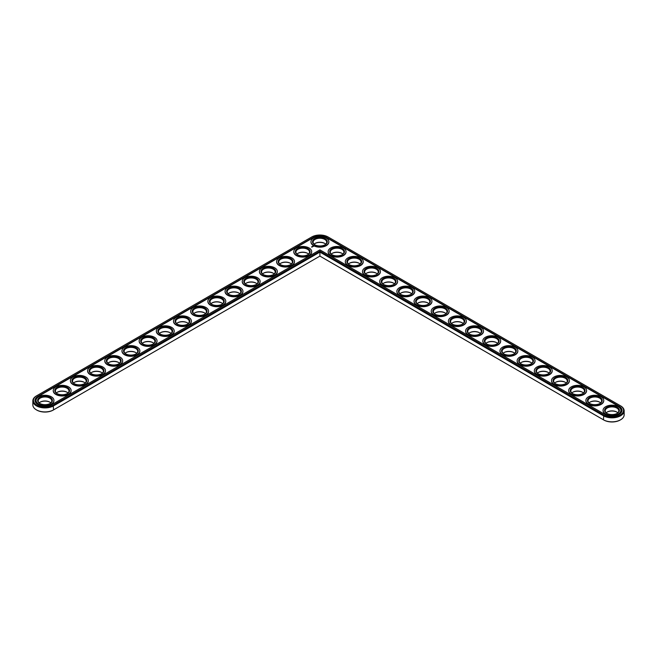 <?xml version="1.0" encoding="UTF-8"?>
<svg xmlns="http://www.w3.org/2000/svg" width="657" height="657" viewBox="0 0 657 657"><rect width="100%" height="100%" fill="white"/><g stroke="black" fill="none" stroke-linecap="round" stroke-linejoin="round"><path stroke-width="0.99" d="M36.406 395.933L36.825 395.695L36.406 395.933A12.146 7.013 0 0 0 32.85 400.893L32.85 404.901A12.146 7.013 0 0 0 36.406 409.861A12.146 7.013 0 0 0 53.587 409.861L319.91 256.107L603.824 420.02A11.563 6.677 0 0 0 620.183 420.02A11.563 6.677 0 0 0 620.38 419.905M36.62 409.984A11.563 6.677 0 0 0 36.817 410.099A11.563 6.677 0 0 0 53.176 410.099L53.587 409.861L53.176 410.099M324.919 243.525A7.383 4.262 0 0 0 314.9 243.525M307.739 253.446A7.383 4.262 0 0 0 297.72 253.446M342.1 253.446A7.383 4.262 0 0 0 332.081 253.446M290.55 263.367A7.383 4.262 0 0 0 280.539 263.367M273.369 273.287A7.383 4.262 0 0 0 263.358 273.287M359.28 263.367A7.383 4.262 0 0 0 349.261 263.367M376.461 273.287A7.383 4.262 0 0 0 366.45 273.287M393.642 283.208A7.383 4.262 0 0 0 383.631 283.208M256.189 283.208A7.383 4.262 0 0 0 246.17 283.208M239.008 293.129A7.383 4.262 0 0 0 228.989 293.129M221.828 303.049A7.383 4.262 0 0 0 211.809 303.049M204.647 312.962A7.383 4.262 0 0 0 194.628 312.962M410.83 293.129A7.383 4.262 0 0 0 400.811 293.129M428.011 303.049A7.383 4.262 0 0 0 417.992 303.049M445.191 312.962A7.383 4.262 0 0 0 435.172 312.962M462.372 322.883A7.383 4.262 0 0 0 452.353 322.883M187.467 322.883A7.383 4.262 0 0 0 177.447 322.883M170.278 332.803A7.383 4.262 0 0 0 160.267 332.803M153.097 342.724A7.383 4.262 0 0 0 143.078 342.724M135.917 352.645A7.383 4.262 0 0 0 125.898 352.645M118.736 362.565A7.383 4.262 0 0 0 108.717 362.565M101.556 372.486A7.383 4.262 0 0 0 91.537 372.486M84.375 382.407A7.383 4.262 0 0 0 74.356 382.407M67.186 392.328A7.383 4.262 0 0 0 57.175 392.328M50.006 402.248A7.383 4.262 0 0 0 39.987 402.248M479.553 332.803A7.383 4.262 0 0 0 469.533 332.803M496.733 342.724A7.383 4.262 0 0 0 486.722 342.724M513.922 352.645A7.383 4.262 0 0 0 503.903 352.645M531.102 362.565A7.383 4.262 0 0 0 521.083 362.565M548.283 372.486A7.383 4.262 0 0 0 538.264 372.486M565.463 382.407A7.383 4.262 0 0 0 555.444 382.407M582.644 392.328A7.383 4.262 0 0 0 572.625 392.328M599.825 402.248A7.383 4.262 0 0 0 589.814 402.248M617.013 412.161A7.383 4.262 0 0 0 606.994 412.161M603.824 420.02L603.413 419.782A12.146 7.013 0 0 0 620.594 419.782A12.146 7.013 0 0 0 624.15 414.822L624.15 410.814A12.146 7.013 0 0 0 620.594 405.854L620.175 405.615A11.563 6.677 0 0 0 620.175 405.615L328.089 236.98A11.563 6.677 0 0 0 311.73 236.98L36.825 395.695A11.563 6.677 0 0 0 36.817 395.695A11.563 6.677 0 0 0 36.825 405.139A11.563 6.677 0 0 0 53.176 405.139L319.91 251.146L603.824 415.06A11.563 6.677 0 0 0 620.175 415.06A11.563 6.677 0 0 0 620.183 405.615L620.594 405.854M325.757 244.182A6.8 3.926 0 0 0 324.722 243.41A6.8 3.926 0 0 0 315.097 243.41A6.8 3.926 0 0 0 314.054 244.182M308.576 254.103A6.8 3.926 0 0 0 307.542 253.331A6.8 3.926 0 0 0 297.917 253.331A6.8 3.926 0 0 0 296.874 254.103M342.946 254.103A6.8 3.926 0 0 0 341.903 253.331A6.8 3.926 0 0 0 332.278 253.331A6.8 3.926 0 0 0 331.243 254.103M291.396 264.024A6.8 3.926 0 0 0 290.353 263.243A6.8 3.926 0 0 0 280.736 263.243A6.8 3.926 0 0 0 279.693 264.024M274.215 273.944A6.8 3.926 0 0 0 273.172 273.164A6.8 3.926 0 0 0 263.556 273.164A6.8 3.926 0 0 0 262.513 273.944M360.126 264.024A6.8 3.926 0 0 0 359.083 263.243A6.8 3.926 0 0 0 349.458 263.243A6.8 3.926 0 0 0 348.424 264.024M377.307 273.944A6.8 3.926 0 0 0 376.264 273.164A6.8 3.926 0 0 0 366.647 273.164A6.8 3.926 0 0 0 365.604 273.944M394.487 283.857A6.8 3.926 0 0 0 393.444 283.085A6.8 3.926 0 0 0 383.828 283.085A6.8 3.926 0 0 0 382.785 283.857M257.035 283.857A6.8 3.926 0 0 0 255.992 283.085A6.8 3.926 0 0 0 246.367 283.085A6.8 3.926 0 0 0 245.332 283.857M239.854 293.778A6.8 3.926 0 0 0 238.811 293.006A6.8 3.926 0 0 0 229.186 293.006A6.8 3.926 0 0 0 228.151 293.778M222.674 303.698A6.8 3.926 0 0 0 221.631 302.926A6.8 3.926 0 0 0 212.006 302.926A6.8 3.926 0 0 0 210.963 303.698M205.485 313.619A6.8 3.926 0 0 0 204.45 312.847A6.8 3.926 0 0 0 194.825 312.847A6.8 3.926 0 0 0 193.782 313.619M411.668 293.778A6.8 3.926 0 0 0 410.633 293.006A6.8 3.926 0 0 0 401.008 293.006A6.8 3.926 0 0 0 399.965 293.778M428.849 303.698A6.8 3.926 0 0 0 427.814 302.926A6.8 3.926 0 0 0 418.189 302.926A6.8 3.926 0 0 0 417.146 303.698M446.037 313.619A6.8 3.926 0 0 0 444.994 312.847A6.8 3.926 0 0 0 435.369 312.847A6.8 3.926 0 0 0 434.326 313.619M463.218 323.54A6.8 3.926 0 0 0 462.175 322.768A6.8 3.926 0 0 0 452.55 322.768A6.8 3.926 0 0 0 451.515 323.54M188.304 323.54A6.8 3.926 0 0 0 187.261 322.768A6.8 3.926 0 0 0 177.645 322.768A6.8 3.926 0 0 0 176.602 323.54M171.124 333.46A6.8 3.926 0 0 0 170.081 332.688A6.8 3.926 0 0 0 160.464 332.688A6.8 3.926 0 0 0 159.421 333.46M153.943 343.381A6.8 3.926 0 0 0 152.9 342.609A6.8 3.926 0 0 0 143.283 342.609A6.8 3.926 0 0 0 142.24 343.381M136.763 353.302A6.8 3.926 0 0 0 135.72 352.53A6.8 3.926 0 0 0 126.095 352.53A6.8 3.926 0 0 0 125.06 353.302M119.582 363.222A6.8 3.926 0 0 0 118.539 362.442A6.8 3.926 0 0 0 108.914 362.442A6.8 3.926 0 0 0 107.871 363.222M102.393 373.143A6.8 3.926 0 0 0 101.359 372.363A6.8 3.926 0 0 0 91.734 372.363A6.8 3.926 0 0 0 90.691 373.143M85.213 383.056A6.8 3.926 0 0 0 84.178 382.284A6.8 3.926 0 0 0 74.553 382.284A6.8 3.926 0 0 0 73.51 383.056M68.032 392.976A6.8 3.926 0 0 0 66.989 392.204A6.8 3.926 0 0 0 57.373 392.204A6.8 3.926 0 0 0 56.33 392.976M50.852 402.897A6.8 3.926 0 0 0 49.809 402.125A6.8 3.926 0 0 0 40.192 402.125A6.8 3.926 0 0 0 39.149 402.897M480.398 333.46A6.8 3.926 0 0 0 479.355 332.688A6.8 3.926 0 0 0 469.739 332.688A6.8 3.926 0 0 0 468.696 333.46M497.579 343.381A6.8 3.926 0 0 0 496.536 342.609A6.8 3.926 0 0 0 486.919 342.609A6.8 3.926 0 0 0 485.876 343.381M514.76 353.302A6.8 3.926 0 0 0 513.717 352.53A6.8 3.926 0 0 0 504.1 352.53A6.8 3.926 0 0 0 503.057 353.302M531.94 363.222A6.8 3.926 0 0 0 530.905 362.442A6.8 3.926 0 0 0 521.28 362.442A6.8 3.926 0 0 0 520.237 363.222M549.129 373.143A6.8 3.926 0 0 0 548.086 372.363A6.8 3.926 0 0 0 538.461 372.363A6.8 3.926 0 0 0 537.418 373.143M566.309 383.056A6.8 3.926 0 0 0 565.266 382.284A6.8 3.926 0 0 0 555.641 382.284A6.8 3.926 0 0 0 554.607 383.056M583.49 392.976A6.8 3.926 0 0 0 582.447 392.204A6.8 3.926 0 0 0 572.822 392.204A6.8 3.926 0 0 0 571.787 392.976M600.67 402.897A6.8 3.926 0 0 0 599.627 402.125A6.8 3.926 0 0 0 590.011 402.125A6.8 3.926 0 0 0 588.968 402.897M617.851 412.818A6.8 3.926 0 0 0 616.808 412.046A6.8 3.926 0 0 0 607.191 412.046A6.8 3.926 0 0 0 606.148 412.818M319.91 256.107L319.91 252.099L603.413 415.774A12.146 7.013 0 0 0 616.652 417.294A12.146 7.013 0 0 0 624.15 410.814M32.85 400.893A12.146 7.013 0 0 0 40.348 407.373A12.146 7.013 0 0 0 53.587 405.854L319.91 252.099L319.91 251.146M314.9 244.839A6.8 3.926 180 0 1 313.102 242.178A6.8 3.926 180 0 1 319.91 238.253A6.8 3.926 180 0 1 326.71 242.178A6.8 3.926 180 0 1 324.919 244.839M314.687 244.716L314.687 244.716A7.383 4.262 180 0 1 314.687 238.688A7.383 4.262 180 0 1 325.133 238.688A7.383 4.262 180 0 1 325.133 244.716A7.383 4.262 180 0 1 314.687 244.716M619.083 406.248L326.989 237.612A10.011 5.782 0 0 0 312.831 237.612L37.917 396.335A10.011 5.782 0 0 0 34.985 400.417A10.011 5.782 0 0 0 41.169 405.755A10.011 5.782 0 0 0 52.075 404.507L319.91 249.874L604.925 414.427A10.011 5.782 0 0 0 615.831 415.676A10.011 5.782 0 0 0 622.015 410.338A10.011 5.782 0 0 0 619.083 406.248L619.083 406.568A10.011 5.782 0 0 1 622.007 410.494M313.586 245.348A8.943 5.166 180 0 1 310.966 241.702A8.943 5.166 180 0 1 319.91 236.536A8.943 5.166 180 0 1 328.853 241.702A8.943 5.166 180 0 1 323.334 246.474A8.943 5.166 180 0 1 313.586 245.348M326.989 237.612L326.989 237.933A10.011 5.782 0 0 0 312.831 237.933L37.917 396.647A10.011 5.782 0 0 0 34.993 400.581M326.989 237.933L619.083 406.568M328.845 241.858A8.943 5.166 180 0 1 328.853 242.022A8.943 5.166 180 0 1 323.334 246.786A8.943 5.166 180 0 1 313.586 245.669A8.943 5.166 180 0 1 310.966 242.022A8.943 5.166 180 0 1 310.975 241.858M313.504 246.4L312.625 246.17L313.504 246.4M312.699 246.654L312.141 246.654L312.699 246.654M312.371 246.851L311.911 246.736L312.371 246.901M312.067 247.081L311.484 246.983L312.067 247.081M311.664 251.779A8.943 5.166 180 0 1 311.673 251.935A8.943 5.166 180 0 1 306.146 256.706A8.943 5.166 180 0 1 296.406 255.589A8.943 5.166 180 0 1 293.786 251.935A8.943 5.166 180 0 1 293.786 251.779M346.025 251.779A8.943 5.166 180 0 1 346.034 251.935A8.943 5.166 180 0 1 340.515 256.706A8.943 5.166 180 0 1 330.767 255.589A8.943 5.166 180 0 1 328.147 251.935A8.943 5.166 180 0 1 328.155 251.779M294.484 261.7A8.943 5.166 180 0 1 294.484 261.856A8.943 5.166 180 0 1 288.965 266.627A8.943 5.166 180 0 1 279.225 265.51A8.943 5.166 180 0 1 276.605 261.856A8.943 5.166 180 0 1 276.605 261.7M277.303 271.62A8.943 5.166 180 0 1 277.303 271.776A8.943 5.166 180 0 1 271.784 276.548A8.943 5.166 180 0 1 262.044 275.431A8.943 5.166 180 0 1 259.425 271.776A8.943 5.166 180 0 1 259.425 271.62M363.214 261.7A8.943 5.166 180 0 1 363.214 261.856A8.943 5.166 180 0 1 357.695 266.627A8.943 5.166 180 0 1 347.947 265.51A8.943 5.166 180 0 1 345.327 261.856A8.943 5.166 180 0 1 345.336 261.7M380.395 271.62A8.943 5.166 180 0 1 380.395 271.776A8.943 5.166 180 0 1 374.876 276.548A8.943 5.166 180 0 1 365.128 275.431A8.943 5.166 180 0 1 362.516 271.776A8.943 5.166 180 0 1 362.516 271.62M397.575 281.541A8.943 5.166 180 0 1 397.575 281.697A8.943 5.166 180 0 1 392.057 286.468A8.943 5.166 180 0 1 382.317 285.352A8.943 5.166 180 0 1 379.697 281.697A8.943 5.166 180 0 1 379.697 281.541M260.123 281.541A8.943 5.166 180 0 1 260.123 281.697A8.943 5.166 180 0 1 254.604 286.468A8.943 5.166 180 0 1 244.856 285.352A8.943 5.166 180 0 1 242.236 281.697A8.943 5.166 180 0 1 242.244 281.541M242.934 291.462A8.943 5.166 180 0 1 242.942 291.618A8.943 5.166 180 0 1 237.423 296.389A8.943 5.166 180 0 1 227.675 295.272A8.943 5.166 180 0 1 225.055 291.618A8.943 5.166 180 0 1 225.064 291.462M225.753 301.382A8.943 5.166 180 0 1 225.762 301.538A8.943 5.166 180 0 1 220.243 306.31A8.943 5.166 180 0 1 210.495 305.185A8.943 5.166 180 0 1 207.875 301.538A8.943 5.166 180 0 1 207.883 301.382M208.573 311.303A8.943 5.166 180 0 1 208.581 311.459A8.943 5.166 180 0 1 203.054 316.231A8.943 5.166 180 0 1 193.314 315.105A8.943 5.166 180 0 1 190.694 311.459A8.943 5.166 180 0 1 190.702 311.303M414.756 291.462A8.943 5.166 180 0 1 414.764 291.618A8.943 5.166 180 0 1 409.237 296.389A8.943 5.166 180 0 1 399.497 295.272A8.943 5.166 180 0 1 396.877 291.618A8.943 5.166 180 0 1 396.877 291.462M431.936 301.382A8.943 5.166 180 0 1 431.945 301.538A8.943 5.166 180 0 1 426.426 306.31A8.943 5.166 180 0 1 416.678 305.185A8.943 5.166 180 0 1 414.058 301.538A8.943 5.166 180 0 1 414.066 301.382M449.117 311.303A8.943 5.166 180 0 1 449.125 311.459A8.943 5.166 180 0 1 443.606 316.231A8.943 5.166 180 0 1 433.858 315.105A8.943 5.166 180 0 1 431.238 311.459A8.943 5.166 180 0 1 431.247 311.303M466.298 321.216A8.943 5.166 180 0 1 466.306 321.38A8.943 5.166 180 0 1 460.787 326.151A8.943 5.166 180 0 1 451.039 325.026A8.943 5.166 180 0 1 448.419 321.38A8.943 5.166 180 0 1 448.427 321.216M191.392 321.216A8.943 5.166 180 0 1 191.392 321.38A8.943 5.166 180 0 1 185.874 326.151A8.943 5.166 180 0 1 176.133 325.026A8.943 5.166 180 0 1 173.514 321.38A8.943 5.166 180 0 1 173.514 321.216M174.212 331.136A8.943 5.166 180 0 1 174.212 331.3A8.943 5.166 180 0 1 168.693 336.064A8.943 5.166 180 0 1 158.953 334.947A8.943 5.166 180 0 1 156.333 331.3A8.943 5.166 180 0 1 156.333 331.136M157.031 341.057A8.943 5.166 180 0 1 157.031 341.221A8.943 5.166 180 0 1 151.512 345.984A8.943 5.166 180 0 1 141.764 344.868A8.943 5.166 180 0 1 139.153 341.221A8.943 5.166 180 0 1 139.153 341.057M139.842 350.978A8.943 5.166 180 0 1 139.851 351.134A8.943 5.166 180 0 1 134.332 355.905A8.943 5.166 180 0 1 124.584 354.788A8.943 5.166 180 0 1 121.964 351.134A8.943 5.166 180 0 1 121.972 350.978M122.662 360.898A8.943 5.166 180 0 1 122.67 361.054A8.943 5.166 180 0 1 117.151 365.826A8.943 5.166 180 0 1 107.403 364.709A8.943 5.166 180 0 1 104.783 361.054A8.943 5.166 180 0 1 104.791 360.898M105.481 370.819A8.943 5.166 180 0 1 105.49 370.975A8.943 5.166 180 0 1 99.971 375.747A8.943 5.166 180 0 1 90.223 374.63A8.943 5.166 180 0 1 87.603 370.975A8.943 5.166 180 0 1 87.611 370.819M88.301 380.74A8.943 5.166 180 0 1 88.309 380.896A8.943 5.166 180 0 1 82.782 385.667A8.943 5.166 180 0 1 73.042 384.55A8.943 5.166 180 0 1 70.422 380.896A8.943 5.166 180 0 1 70.422 380.74M71.12 390.66A8.943 5.166 180 0 1 71.12 390.816A8.943 5.166 180 0 1 65.601 395.588A8.943 5.166 180 0 1 55.861 394.471A8.943 5.166 180 0 1 53.242 390.816A8.943 5.166 180 0 1 53.242 390.66M53.94 400.581A8.943 5.166 180 0 1 53.94 400.737A8.943 5.166 180 0 1 48.421 405.509A8.943 5.166 180 0 1 38.673 404.384A8.943 5.166 180 0 1 36.061 400.737A8.943 5.166 180 0 1 36.061 400.581M483.486 331.136A8.943 5.166 180 0 1 483.486 331.3A8.943 5.166 180 0 1 477.968 336.064A8.943 5.166 180 0 1 468.219 334.947A8.943 5.166 180 0 1 465.608 331.3A8.943 5.166 180 0 1 465.608 331.136M500.667 341.057A8.943 5.166 180 0 1 500.667 341.221A8.943 5.166 180 0 1 495.148 345.984A8.943 5.166 180 0 1 485.408 344.868A8.943 5.166 180 0 1 482.788 341.221A8.943 5.166 180 0 1 482.788 341.057M517.847 350.978A8.943 5.166 180 0 1 517.847 351.134A8.943 5.166 180 0 1 512.329 355.905A8.943 5.166 180 0 1 502.589 354.788A8.943 5.166 180 0 1 499.969 351.134A8.943 5.166 180 0 1 499.969 350.978M535.028 360.898A8.943 5.166 180 0 1 535.036 361.054A8.943 5.166 180 0 1 529.517 365.826A8.943 5.166 180 0 1 519.769 364.709A8.943 5.166 180 0 1 517.149 361.054A8.943 5.166 180 0 1 517.158 360.898M552.208 370.819A8.943 5.166 180 0 1 552.217 370.975A8.943 5.166 180 0 1 546.698 375.747A8.943 5.166 180 0 1 536.95 374.63A8.943 5.166 180 0 1 534.33 370.975A8.943 5.166 180 0 1 534.338 370.819M569.389 380.74A8.943 5.166 180 0 1 569.397 380.896A8.943 5.166 180 0 1 563.878 385.667A8.943 5.166 180 0 1 554.13 384.55A8.943 5.166 180 0 1 551.51 380.896A8.943 5.166 180 0 1 551.519 380.74M586.578 390.66A8.943 5.166 180 0 1 586.578 390.816A8.943 5.166 180 0 1 581.059 395.588A8.943 5.166 180 0 1 571.311 394.471A8.943 5.166 180 0 1 568.691 390.816A8.943 5.166 180 0 1 568.699 390.66M603.758 400.581A8.943 5.166 180 0 1 603.758 400.737A8.943 5.166 180 0 1 598.24 405.509A8.943 5.166 180 0 1 588.5 404.384A8.943 5.166 180 0 1 585.88 400.737A8.943 5.166 180 0 1 585.88 400.581M620.939 410.494A8.943 5.166 180 0 1 620.939 410.658A8.943 5.166 180 0 1 615.42 415.429A8.943 5.166 180 0 1 605.68 414.304A8.943 5.166 180 0 1 603.06 410.658A8.943 5.166 180 0 1 603.06 410.494M296.406 255.269A8.943 5.166 180 0 1 293.786 251.623A8.943 5.166 180 0 1 302.729 246.457A8.943 5.166 180 0 1 311.673 251.623A8.943 5.166 180 0 1 306.146 256.394A8.943 5.166 180 0 1 296.406 255.269M297.506 254.637L297.506 254.637A7.383 4.262 180 0 1 297.506 248.609A7.383 4.262 180 0 1 307.952 248.609A7.383 4.262 180 0 1 307.952 254.637A7.383 4.262 180 0 1 297.506 254.637M297.72 254.752A6.8 3.926 180 0 1 295.921 252.099A6.8 3.926 180 0 1 302.729 248.165A6.8 3.926 180 0 1 309.529 252.099A6.8 3.926 180 0 1 307.739 254.752M330.767 255.269A8.943 5.166 180 0 1 328.147 251.623A8.943 5.166 180 0 1 337.09 246.457A8.943 5.166 180 0 1 346.034 251.623A8.943 5.166 180 0 1 340.515 256.394A8.943 5.166 180 0 1 330.767 255.269M331.867 254.637L331.867 254.637A7.383 4.262 180 0 1 331.867 248.609A7.383 4.262 180 0 1 342.313 248.609A7.383 4.262 180 0 1 342.313 254.637A7.383 4.262 180 0 1 331.867 254.637M332.081 254.752A6.8 3.926 180 0 1 330.29 252.099A6.8 3.926 180 0 1 337.09 248.165A6.8 3.926 180 0 1 343.898 252.099A6.8 3.926 180 0 1 342.1 254.752M279.225 265.19A8.943 5.166 180 0 1 276.605 261.543A8.943 5.166 180 0 1 285.549 256.378A8.943 5.166 180 0 1 294.484 261.543A8.943 5.166 180 0 1 288.965 266.307A8.943 5.166 180 0 1 279.225 265.19M280.325 264.557L280.325 264.557A7.383 4.262 180 0 1 280.325 258.521A7.383 4.262 180 0 1 290.772 258.521A7.383 4.262 180 0 1 290.772 264.557A7.383 4.262 180 0 1 280.325 264.557M280.539 264.672A6.8 3.926 180 0 1 278.74 262.02A6.8 3.926 180 0 1 285.549 258.086A6.8 3.926 180 0 1 292.349 262.02A6.8 3.926 180 0 1 290.55 264.672M262.044 275.111A8.943 5.166 180 0 1 259.425 271.464A8.943 5.166 180 0 1 268.36 266.299A8.943 5.166 180 0 1 277.303 271.464A8.943 5.166 180 0 1 271.784 276.227A8.943 5.166 180 0 1 262.044 275.111M263.137 274.478L263.137 274.478A7.383 4.262 180 0 1 263.137 268.442A7.383 4.262 180 0 1 273.583 268.442A7.383 4.262 180 0 1 273.583 274.478A7.383 4.262 180 0 1 263.137 274.478M263.358 274.593A6.8 3.926 180 0 1 261.56 271.941A6.8 3.926 180 0 1 268.36 268.007A6.8 3.926 180 0 1 275.168 271.941A6.8 3.926 180 0 1 273.369 274.593M347.947 265.19A8.943 5.166 180 0 1 345.327 261.543A8.943 5.166 180 0 1 354.271 256.378A8.943 5.166 180 0 1 363.214 261.543A8.943 5.166 180 0 1 357.695 266.307A8.943 5.166 180 0 1 347.947 265.19M349.048 264.557L349.048 264.557A7.383 4.262 180 0 1 349.048 258.521A7.383 4.262 180 0 1 359.494 258.521A7.383 4.262 180 0 1 359.494 264.557A7.383 4.262 180 0 1 349.048 264.557M349.261 264.672A6.8 3.926 180 0 1 347.471 262.02A6.8 3.926 180 0 1 354.271 258.086A6.8 3.926 180 0 1 361.079 262.02A6.8 3.926 180 0 1 359.28 264.672M365.128 275.111A8.943 5.166 180 0 1 362.516 271.464A8.943 5.166 180 0 1 371.451 266.299A8.943 5.166 180 0 1 380.395 271.464A8.943 5.166 180 0 1 374.876 276.227A8.943 5.166 180 0 1 365.128 275.111M366.228 274.478L366.228 274.478A7.383 4.262 180 0 1 366.228 268.442A7.383 4.262 180 0 1 376.675 268.442A7.383 4.262 180 0 1 376.675 274.478A7.383 4.262 180 0 1 366.228 274.478M366.45 274.593A6.8 3.926 180 0 1 364.651 271.941A6.8 3.926 180 0 1 371.451 268.007A6.8 3.926 180 0 1 378.26 271.941A6.8 3.926 180 0 1 376.461 274.593M382.317 285.031A8.943 5.166 180 0 1 379.697 281.377A8.943 5.166 180 0 1 388.64 276.219A8.943 5.166 180 0 1 397.575 281.377A8.943 5.166 180 0 1 392.057 286.148A8.943 5.166 180 0 1 382.317 285.031M383.417 284.399L383.417 284.399A7.383 4.262 180 0 1 383.417 278.363A7.383 4.262 180 0 1 393.863 278.363A7.383 4.262 180 0 1 393.863 284.399A7.383 4.262 180 0 1 383.417 284.399M383.631 284.514A6.8 3.926 180 0 1 381.832 281.853A6.8 3.926 180 0 1 388.64 277.927A6.8 3.926 180 0 1 395.44 281.853A6.8 3.926 180 0 1 393.642 284.514M244.856 285.031A8.943 5.166 180 0 1 242.236 281.377A8.943 5.166 180 0 1 251.179 276.219A8.943 5.166 180 0 1 260.123 281.377A8.943 5.166 180 0 1 254.604 286.148A8.943 5.166 180 0 1 244.856 285.031M245.956 284.399L245.956 284.399A7.383 4.262 180 0 1 245.956 278.363A7.383 4.262 180 0 1 256.402 278.363A7.383 4.262 180 0 1 256.402 284.399A7.383 4.262 180 0 1 245.956 284.399M246.17 284.514A6.8 3.926 180 0 1 244.379 281.853A6.8 3.926 180 0 1 251.179 277.927A6.8 3.926 180 0 1 257.987 281.853A6.8 3.926 180 0 1 256.189 284.514M227.675 294.952A8.943 5.166 180 0 1 225.055 291.297A8.943 5.166 180 0 1 233.999 286.14A8.943 5.166 180 0 1 242.942 291.297A8.943 5.166 180 0 1 237.423 296.069A8.943 5.166 180 0 1 227.675 294.952M228.776 294.32L228.776 294.32A7.383 4.262 180 0 1 228.776 288.283A7.383 4.262 180 0 1 239.222 288.283A7.383 4.262 180 0 1 239.222 294.32A7.383 4.262 180 0 1 228.776 294.32M228.989 294.435A6.8 3.926 180 0 1 227.199 291.774A6.8 3.926 180 0 1 233.999 287.848A6.8 3.926 180 0 1 240.807 291.774A6.8 3.926 180 0 1 239.008 294.435M210.495 304.873A8.943 5.166 180 0 1 207.875 301.218A8.943 5.166 180 0 1 216.818 296.061A8.943 5.166 180 0 1 225.762 301.218A8.943 5.166 180 0 1 220.243 305.99A8.943 5.166 180 0 1 210.495 304.873M211.595 304.232L211.595 304.232A7.383 4.262 180 0 1 211.595 298.204A7.383 4.262 180 0 1 222.041 298.204A7.383 4.262 180 0 1 222.041 304.232A7.383 4.262 180 0 1 211.595 304.232M211.809 304.355A6.8 3.926 180 0 1 210.018 301.694A6.8 3.926 180 0 1 216.818 297.769A6.8 3.926 180 0 1 223.618 301.694A6.8 3.926 180 0 1 221.828 304.355M193.314 314.793A8.943 5.166 180 0 1 190.694 311.139A8.943 5.166 180 0 1 199.638 305.981A8.943 5.166 180 0 1 208.581 311.139A8.943 5.166 180 0 1 203.054 315.91A8.943 5.166 180 0 1 193.314 314.793M194.415 314.153L194.415 314.153A7.383 4.262 180 0 1 194.415 308.125A7.383 4.262 180 0 1 204.861 308.125A7.383 4.262 180 0 1 204.861 314.153A7.383 4.262 180 0 1 194.415 314.153M194.628 314.276A6.8 3.926 180 0 1 192.83 311.615A6.8 3.926 180 0 1 199.638 307.69A6.8 3.926 180 0 1 206.438 311.615A6.8 3.926 180 0 1 204.647 314.276M399.497 294.952A8.943 5.166 180 0 1 396.877 291.297A8.943 5.166 180 0 1 405.821 286.14A8.943 5.166 180 0 1 414.764 291.297A8.943 5.166 180 0 1 409.237 296.069A8.943 5.166 180 0 1 399.497 294.952M400.598 294.32L400.598 294.32A7.383 4.262 180 0 1 400.598 288.283A7.383 4.262 180 0 1 411.044 288.283A7.383 4.262 180 0 1 411.044 294.32A7.383 4.262 180 0 1 400.598 294.32M400.811 294.435A6.8 3.926 180 0 1 399.013 291.774A6.8 3.926 180 0 1 405.821 287.848A6.8 3.926 180 0 1 412.621 291.774A6.8 3.926 180 0 1 410.83 294.435M416.678 304.873A8.943 5.166 180 0 1 414.058 301.218A8.943 5.166 180 0 1 423.001 296.061A8.943 5.166 180 0 1 431.945 301.218A8.943 5.166 180 0 1 426.426 305.99A8.943 5.166 180 0 1 416.678 304.873M417.778 304.232L417.778 304.232A7.383 4.262 180 0 1 417.778 298.204A7.383 4.262 180 0 1 428.224 298.204A7.383 4.262 180 0 1 428.224 304.232A7.383 4.262 180 0 1 417.778 304.232M417.992 304.355A6.8 3.926 180 0 1 416.193 301.694A6.8 3.926 180 0 1 423.001 297.769A6.8 3.926 180 0 1 429.801 301.694A6.8 3.926 180 0 1 428.011 304.355M433.858 314.793A8.943 5.166 180 0 1 431.238 311.139A8.943 5.166 180 0 1 440.182 305.981A8.943 5.166 180 0 1 449.125 311.139A8.943 5.166 180 0 1 443.606 315.91A8.943 5.166 180 0 1 433.858 314.793M434.959 314.153L434.959 314.153A7.383 4.262 180 0 1 434.959 308.125A7.383 4.262 180 0 1 445.405 308.125A7.383 4.262 180 0 1 445.405 314.153A7.383 4.262 180 0 1 434.959 314.153M435.172 314.276A6.8 3.926 180 0 1 433.382 311.615A6.8 3.926 180 0 1 440.182 307.69A6.8 3.926 180 0 1 446.982 311.615A6.8 3.926 180 0 1 445.191 314.276M451.039 324.714A8.943 5.166 180 0 1 448.419 321.059A8.943 5.166 180 0 1 457.362 315.894A8.943 5.166 180 0 1 466.306 321.059A8.943 5.166 180 0 1 460.787 325.831A8.943 5.166 180 0 1 451.039 324.714M452.139 324.073L452.139 324.073A7.383 4.262 180 0 1 452.139 318.045A7.383 4.262 180 0 1 462.585 318.045A7.383 4.262 180 0 1 462.585 324.073A7.383 4.262 180 0 1 452.139 324.073M452.353 324.197A6.8 3.926 180 0 1 450.562 321.536A6.8 3.926 180 0 1 457.362 317.61A6.8 3.926 180 0 1 464.171 321.536A6.8 3.926 180 0 1 462.372 324.197M176.133 324.714A8.943 5.166 180 0 1 173.514 321.059A8.943 5.166 180 0 1 182.457 315.894A8.943 5.166 180 0 1 191.392 321.059A8.943 5.166 180 0 1 185.874 325.831A8.943 5.166 180 0 1 176.133 324.714M177.234 324.073L177.234 324.073A7.383 4.262 180 0 1 177.234 318.045A7.383 4.262 180 0 1 187.68 318.045A7.383 4.262 180 0 1 187.68 324.073A7.383 4.262 180 0 1 177.234 324.073M177.447 324.197A6.8 3.926 180 0 1 175.649 321.536A6.8 3.926 180 0 1 182.457 317.61A6.8 3.926 180 0 1 189.257 321.536A6.8 3.926 180 0 1 187.467 324.197M158.953 334.627A8.943 5.166 180 0 1 156.333 330.98A8.943 5.166 180 0 1 165.268 325.815A8.943 5.166 180 0 1 174.212 330.98A8.943 5.166 180 0 1 168.693 335.752A8.943 5.166 180 0 1 158.953 334.627M160.045 333.994L160.045 333.994A7.383 4.262 180 0 1 160.045 327.966A7.383 4.262 180 0 1 170.5 327.966A7.383 4.262 180 0 1 170.5 333.994A7.383 4.262 180 0 1 160.045 333.994M160.267 334.117A6.8 3.926 180 0 1 158.468 331.457A6.8 3.926 180 0 1 165.268 327.531A6.8 3.926 180 0 1 172.077 331.457A6.8 3.926 180 0 1 170.278 334.117M141.764 344.547A8.943 5.166 180 0 1 139.153 340.901A8.943 5.166 180 0 1 148.088 335.735A8.943 5.166 180 0 1 157.031 340.901A8.943 5.166 180 0 1 151.512 345.672A8.943 5.166 180 0 1 141.764 344.547M142.865 343.915L142.865 343.915A7.383 4.262 180 0 1 142.865 337.887A7.383 4.262 180 0 1 153.311 337.887A7.383 4.262 180 0 1 153.311 343.915A7.383 4.262 180 0 1 142.865 343.915M143.078 344.038A6.8 3.926 180 0 1 141.288 341.377A6.8 3.926 180 0 1 148.088 337.452A6.8 3.926 180 0 1 154.896 341.377A6.8 3.926 180 0 1 153.097 344.038M124.584 354.468A8.943 5.166 180 0 1 121.964 350.822A8.943 5.166 180 0 1 130.907 345.656A8.943 5.166 180 0 1 139.851 350.822A8.943 5.166 180 0 1 134.332 355.593A8.943 5.166 180 0 1 124.584 354.468M125.684 353.836L125.684 353.836A7.383 4.262 180 0 1 125.684 347.808A7.383 4.262 180 0 1 136.13 347.808A7.383 4.262 180 0 1 136.13 353.836A7.383 4.262 180 0 1 125.684 353.836M125.898 353.951A6.8 3.926 180 0 1 124.107 351.298A6.8 3.926 180 0 1 130.907 347.364A6.8 3.926 180 0 1 137.715 351.298A6.8 3.926 180 0 1 135.917 353.951M107.403 364.389A8.943 5.166 180 0 1 104.783 360.742A8.943 5.166 180 0 1 113.727 355.577A8.943 5.166 180 0 1 122.67 360.742A8.943 5.166 180 0 1 117.151 365.506A8.943 5.166 180 0 1 107.403 364.389M108.504 363.756L108.504 363.756A7.383 4.262 180 0 1 108.504 357.72A7.383 4.262 180 0 1 118.95 357.72A7.383 4.262 180 0 1 118.95 363.756A7.383 4.262 180 0 1 108.504 363.756M108.717 363.871A6.8 3.926 180 0 1 106.927 361.219A6.8 3.926 180 0 1 113.727 357.285A6.8 3.926 180 0 1 120.527 361.219A6.8 3.926 180 0 1 118.736 363.871M90.223 374.309A8.943 5.166 180 0 1 87.603 370.663A8.943 5.166 180 0 1 96.546 365.497A8.943 5.166 180 0 1 105.49 370.663A8.943 5.166 180 0 1 99.971 375.426A8.943 5.166 180 0 1 90.223 374.309M91.323 373.677L91.323 373.677A7.383 4.262 180 0 1 91.323 367.641A7.383 4.262 180 0 1 101.769 367.641A7.383 4.262 180 0 1 101.769 373.677A7.383 4.262 180 0 1 91.323 373.677M91.537 373.792A6.8 3.926 180 0 1 89.738 371.139A6.8 3.926 180 0 1 96.546 367.206A6.8 3.926 180 0 1 103.346 371.139A6.8 3.926 180 0 1 101.556 373.792M73.042 384.23A8.943 5.166 180 0 1 70.422 380.575A8.943 5.166 180 0 1 79.366 375.418A8.943 5.166 180 0 1 88.309 380.575A8.943 5.166 180 0 1 82.782 385.347A8.943 5.166 180 0 1 73.042 384.23M74.142 383.598L74.142 383.598A7.383 4.262 180 0 1 74.142 377.561A7.383 4.262 180 0 1 84.589 377.561A7.383 4.262 180 0 1 84.589 383.598A7.383 4.262 180 0 1 74.142 383.598M74.356 383.713A6.8 3.926 180 0 1 72.557 381.052A6.8 3.926 180 0 1 79.366 377.126A6.8 3.926 180 0 1 86.166 381.052A6.8 3.926 180 0 1 84.375 383.713M55.861 394.151A8.943 5.166 180 0 1 53.242 390.496A8.943 5.166 180 0 1 62.185 385.339A8.943 5.166 180 0 1 71.12 390.496A8.943 5.166 180 0 1 65.601 395.268A8.943 5.166 180 0 1 55.861 394.151M56.962 393.518L56.962 393.518A7.383 4.262 180 0 1 56.962 387.482A7.383 4.262 180 0 1 67.408 387.482A7.383 4.262 180 0 1 67.408 393.518A7.383 4.262 180 0 1 56.962 393.518M57.175 393.633A6.8 3.926 180 0 1 55.377 390.972A6.8 3.926 180 0 1 62.185 387.047A6.8 3.926 180 0 1 68.985 390.972A6.8 3.926 180 0 1 67.186 393.633M38.673 404.071A8.943 5.166 180 0 1 36.061 400.417A8.943 5.166 180 0 1 44.996 395.259A8.943 5.166 180 0 1 53.94 400.417A8.943 5.166 180 0 1 48.421 405.188A8.943 5.166 180 0 1 38.673 404.071M39.773 403.431L39.773 403.431A7.383 4.262 180 0 1 39.773 397.403A7.383 4.262 180 0 1 50.219 397.403A7.383 4.262 180 0 1 50.219 403.431A7.383 4.262 180 0 1 39.773 403.431M39.987 403.554A6.8 3.926 180 0 1 38.196 400.893A6.8 3.926 180 0 1 44.996 396.968A6.8 3.926 180 0 1 51.804 400.893A6.8 3.926 180 0 1 50.006 403.554M468.219 334.627A8.943 5.166 180 0 1 465.608 330.98A8.943 5.166 180 0 1 474.543 325.815A8.943 5.166 180 0 1 483.486 330.98A8.943 5.166 180 0 1 477.968 335.752A8.943 5.166 180 0 1 468.219 334.627M469.32 333.994L469.32 333.994A7.383 4.262 180 0 1 469.32 327.966A7.383 4.262 180 0 1 479.766 327.966A7.383 4.262 180 0 1 479.766 333.994A7.383 4.262 180 0 1 469.32 333.994M469.533 334.117A6.8 3.926 180 0 1 467.743 331.457A6.8 3.926 180 0 1 474.543 327.531A6.8 3.926 180 0 1 481.351 331.457A6.8 3.926 180 0 1 479.553 334.117M485.408 344.547A8.943 5.166 180 0 1 482.788 340.901A8.943 5.166 180 0 1 491.732 335.735A8.943 5.166 180 0 1 500.667 340.901A8.943 5.166 180 0 1 495.148 345.672A8.943 5.166 180 0 1 485.408 344.547M486.5 343.915L486.5 343.915A7.383 4.262 180 0 1 486.5 337.887A7.383 4.262 180 0 1 496.955 337.887A7.383 4.262 180 0 1 496.955 343.915A7.383 4.262 180 0 1 486.5 343.915M486.722 344.038A6.8 3.926 180 0 1 484.923 341.377A6.8 3.926 180 0 1 491.732 337.452A6.8 3.926 180 0 1 498.532 341.377A6.8 3.926 180 0 1 496.733 344.038M502.589 354.468A8.943 5.166 180 0 1 499.969 350.822A8.943 5.166 180 0 1 508.912 345.656A8.943 5.166 180 0 1 517.847 350.822A8.943 5.166 180 0 1 512.329 355.593A8.943 5.166 180 0 1 502.589 354.468M503.689 353.836L503.689 353.836A7.383 4.262 180 0 1 503.689 347.808A7.383 4.262 180 0 1 514.135 347.808A7.383 4.262 180 0 1 514.135 353.836A7.383 4.262 180 0 1 503.689 353.836M503.903 353.951A6.8 3.926 180 0 1 502.104 351.298A6.8 3.926 180 0 1 508.912 347.364A6.8 3.926 180 0 1 515.712 351.298A6.8 3.926 180 0 1 513.922 353.951M519.769 364.389A8.943 5.166 180 0 1 517.149 360.742A8.943 5.166 180 0 1 526.093 355.577A8.943 5.166 180 0 1 535.036 360.742A8.943 5.166 180 0 1 529.517 365.506A8.943 5.166 180 0 1 519.769 364.389M520.87 363.756L520.87 363.756A7.383 4.262 180 0 1 520.87 357.72A7.383 4.262 180 0 1 531.316 357.72A7.383 4.262 180 0 1 531.316 363.756A7.383 4.262 180 0 1 520.87 363.756M521.083 363.871A6.8 3.926 180 0 1 519.285 361.219A6.8 3.926 180 0 1 526.093 357.285A6.8 3.926 180 0 1 532.893 361.219A6.8 3.926 180 0 1 531.102 363.871M536.95 374.309A8.943 5.166 180 0 1 534.33 370.663A8.943 5.166 180 0 1 543.273 365.497A8.943 5.166 180 0 1 552.217 370.663A8.943 5.166 180 0 1 546.698 375.426A8.943 5.166 180 0 1 536.95 374.309M538.05 373.677L538.05 373.677A7.383 4.262 180 0 1 538.05 367.641A7.383 4.262 180 0 1 548.496 367.641A7.383 4.262 180 0 1 548.496 373.677A7.383 4.262 180 0 1 538.05 373.677M538.264 373.792A6.8 3.926 180 0 1 536.473 371.139A6.8 3.926 180 0 1 543.273 367.206A6.8 3.926 180 0 1 550.073 371.139A6.8 3.926 180 0 1 548.283 373.792M554.13 384.23A8.943 5.166 180 0 1 551.51 380.575A8.943 5.166 180 0 1 560.454 375.418A8.943 5.166 180 0 1 569.397 380.575A8.943 5.166 180 0 1 563.878 385.347A8.943 5.166 180 0 1 554.13 384.23M555.231 383.598L555.231 383.598A7.383 4.262 180 0 1 555.231 377.561A7.383 4.262 180 0 1 565.677 377.561A7.383 4.262 180 0 1 565.677 383.598A7.383 4.262 180 0 1 555.231 383.598M555.444 383.713A6.8 3.926 180 0 1 553.654 381.052A6.8 3.926 180 0 1 560.454 377.126A6.8 3.926 180 0 1 567.262 381.052A6.8 3.926 180 0 1 565.463 383.713M571.311 394.151A8.943 5.166 180 0 1 568.691 390.496A8.943 5.166 180 0 1 577.634 385.339A8.943 5.166 180 0 1 586.578 390.496A8.943 5.166 180 0 1 581.059 395.268A8.943 5.166 180 0 1 571.311 394.151M572.411 393.518L572.411 393.518A7.383 4.262 180 0 1 572.411 387.482A7.383 4.262 180 0 1 582.858 387.482A7.383 4.262 180 0 1 582.858 393.518A7.383 4.262 180 0 1 572.411 393.518M572.625 393.633A6.8 3.926 180 0 1 570.834 390.972A6.8 3.926 180 0 1 577.634 387.047A6.8 3.926 180 0 1 584.443 390.972A6.8 3.926 180 0 1 582.644 393.633M588.5 404.071A8.943 5.166 180 0 1 585.88 400.417A8.943 5.166 180 0 1 594.815 395.259A8.943 5.166 180 0 1 603.758 400.417A8.943 5.166 180 0 1 598.24 405.188A8.943 5.166 180 0 1 588.5 404.071M589.592 403.431L589.592 403.431A7.383 4.262 180 0 1 589.592 397.403A7.383 4.262 180 0 1 600.038 397.403A7.383 4.262 180 0 1 600.038 403.431A7.383 4.262 180 0 1 589.592 403.431M589.814 403.554A6.8 3.926 180 0 1 588.015 400.893A6.8 3.926 180 0 1 594.815 396.968A6.8 3.926 180 0 1 601.623 400.893A6.8 3.926 180 0 1 599.825 403.554M605.68 413.992A8.943 5.166 180 0 1 603.06 410.338A8.943 5.166 180 0 1 612.004 405.18A8.943 5.166 180 0 1 620.939 410.338A8.943 5.166 180 0 1 615.42 415.109A8.943 5.166 180 0 1 605.68 413.992M606.781 413.352L606.781 413.352A7.383 4.262 180 0 1 606.781 407.324A7.383 4.262 180 0 1 617.227 407.324A7.383 4.262 180 0 1 617.227 413.352A7.383 4.262 180 0 1 606.781 413.352M606.994 413.475A6.8 3.926 180 0 1 605.196 410.814A6.8 3.926 180 0 1 612.004 406.888A6.8 3.926 180 0 1 618.804 410.814A6.8 3.926 180 0 1 617.013 413.475M603.413 419.782L603.824 415.06M53.587 409.861L53.176 405.139M620.183 420.02L620.594 419.782M36.817 410.099L36.406 409.861"/></g></svg>
